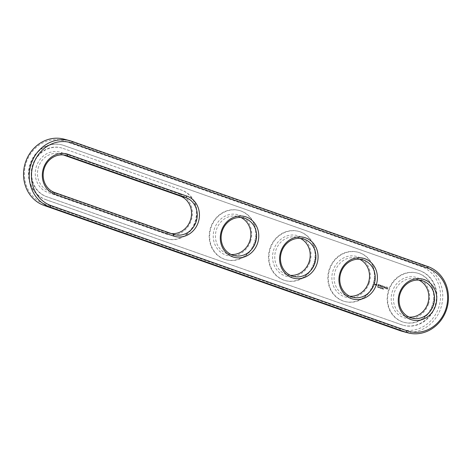 <?xml version="1.0" encoding="UTF-8"?>
<svg xmlns="http://www.w3.org/2000/svg" width="472" height="472" viewBox="0 0 472 472"><rect width="100%" height="100%" fill="white"/><g stroke="black" fill="none" stroke-linecap="round" stroke-linejoin="round"><path stroke-width="0.35" stroke-dasharray="2.36 1.77" d="M64.139 139.169A34.645 31.423 -75 0 1 66.233 139.818L422.163 265.016A34.645 31.423 -75 0 1 441.143 307.119A34.645 31.423 -75 0 1 402.168 331.309M43.996 203.709A32.981 29.919 -75 0 1 26.279 162.527A32.981 29.919 -75 0 1 65.03 141.211L420.959 266.409A32.981 29.919 -75 0 1 438.677 307.591A32.981 29.919 -75 0 1 399.926 328.901L43.996 203.709L44.144 205.462M401.342 324.701L45.412 199.503A28.55 25.895 -75 0 1 29.771 164.811A28.55 25.895 -75 0 1 61.885 144.88A28.55 25.895 -75 0 1 63.614 145.411L419.543 270.609A28.55 25.895 -75 0 1 435.184 305.301A28.55 25.895 -75 0 1 403.064 325.237A28.55 25.895 -75 0 1 401.342 324.701L401.79 324.824A28.55 25.895 -75 0 0 403.519 325.356L403.064 325.237M171.36 233.581A19.399 17.6 -75 0 1 168.823 233.115A19.399 17.6 -75 0 1 167.648 232.755L49.005 191.018A19.399 17.6 -75 0 1 38.374 167.442A19.399 17.6 -75 0 1 60.204 153.896A19.399 17.6 -75 0 1 61.378 154.261L63.354 154.958M290.38 275.347A19.399 17.6 -75 0 1 287.466 274.846A19.399 17.6 -75 0 1 275.471 251.558A19.399 17.6 -75 0 1 297.484 237.363A19.399 17.6 -75 0 1 300.263 238.389M349.699 296.209A19.399 17.6 -75 0 1 346.784 295.714A19.399 17.6 -75 0 1 334.796 272.427A19.399 17.6 -75 0 1 356.808 258.225A19.399 17.6 -75 0 1 359.581 259.252M409.023 317.078A19.399 17.6 -75 0 1 406.103 316.582A19.399 17.6 -75 0 1 394.114 293.289A19.399 17.6 -75 0 1 416.127 279.094A19.399 17.6 -75 0 1 418.906 280.12M231.056 254.479A19.399 17.6 -75 0 1 228.141 253.983A19.399 17.6 -75 0 1 216.152 230.69A19.399 17.6 -75 0 1 238.165 216.495A19.399 17.6 -75 0 1 240.944 217.521M45.412 199.503L45.861 199.626A28.55 25.895 -75 0 1 30.22 164.934A28.55 25.895 -75 0 1 62.339 144.998A28.55 25.895 -75 0 1 64.068 145.535L419.991 270.733A28.55 25.895 -75 0 1 435.632 305.425A28.55 25.895 -75 0 1 403.519 325.356M45.861 199.626L401.79 324.824M179.873 194.234A21.063 19.104 -75 0 1 191.19 220.536A21.063 19.104 -75 0 1 166.439 234.147L47.796 192.417A21.063 19.104 -75 0 1 36.48 166.114A21.063 19.104 -75 0 1 61.23 152.503L179.873 194.234L180.015 195.992M309.833 262.267A21.063 19.104 -75 0 1 276.964 270.037A21.063 19.104 -75 0 1 288.598 235.469A21.063 19.104 -75 0 1 309.833 262.267M369.151 283.135A21.063 19.104 -75 0 1 336.288 290.899A21.063 19.104 -75 0 1 347.917 256.337A21.063 19.104 -75 0 1 369.151 283.135M428.476 303.998A21.063 19.104 -75 0 1 395.607 311.768A21.063 19.104 -75 0 1 407.242 277.2A21.063 19.104 -75 0 1 428.476 303.998M250.508 241.398A21.063 19.104 -75 0 1 217.645 249.169A21.063 19.104 -75 0 1 229.274 214.607A21.063 19.104 -75 0 1 250.508 241.398M383.488 289.141L383.028 289.029L383.524 288.64L383.14 289.059L383.559 289.289L383.429 288.534L383.116 288.988L383.482 289.141M383.069 288.421L382.845 289.088L382.609 288.486L382.904 288.368L382.957 289.118L383.181 288.457M382.119 288.091L381.895 288.752L382.473 288.292L382.349 288.911L382.574 288.25L382.007 288.657L382.231 288.121L382.007 288.781L382.586 288.321L382.462 288.941L382.686 288.28L382.119 288.687L382.231 288.121M381.582 287.902L381.358 288.563L380.975 288.203L381.406 287.837L381.075 288.321L381.47 288.593L381.695 287.932M380.686 287.625L380.302 288.191L380.792 288.363L380.963 287.672L380.414 288.221L380.904 288.392L381.128 287.731L380.798 287.654M379.783 287.961L380.237 287.938L380.102 287.377L380.373 287.849L379.966 288.097L380.414 288.026L380.314 287.424L380.349 287.967L379.895 287.991M378.975 287.654L379.341 287.094L379.287 287.761L378.975 287.654L379.541 287.542L379.264 287.153L379.187 287.708M379.152 287.123L379.453 287.123L379.152 287.123M378.922 287.07L378.432 287.448L378.733 287.637L379.034 287.1M377.954 287.065L378.402 286.752L378.019 287.253L378.391 287.383L378.066 287.094M377.748 287.165L377.376 287.041L377.759 286.533L378.025 286.663L377.488 287.07L377.86 287.194M377.683 286.828L377.559 287.165L377.795 286.858M63.095 148.42L181.738 190.157A25.5 23.128 -75 0 1 195.709 221.144A25.5 23.128 -75 0 1 167.017 238.944A25.5 23.128 -75 0 1 165.477 238.472L46.834 196.735A25.5 23.128 -75 0 1 32.863 165.749A25.5 23.128 -75 0 1 61.549 147.948A25.5 23.128 -75 0 1 63.095 148.42L181.283 190.033A25.5 23.128 -75 0 1 195.255 221.02A25.5 23.128 -75 0 1 166.569 238.826A25.5 23.128 -75 0 1 165.023 238.348L46.386 196.617A25.5 23.128 -75 0 1 32.415 165.631A25.5 23.128 -75 0 1 61.1 147.825A25.5 23.128 -75 0 1 62.64 148.302M432.724 305.455A25.5 23.128 105 0 0 417.478 273.14A25.5 23.128 105 0 0 388.55 291.802A25.5 23.128 105 0 0 404.303 322.411A25.5 23.128 105 0 0 432.724 305.455M387.494 287.023L387.748 288.734L386.226 289.395L385.412 288.168L385.589 287.448L386.656 286.728L387.606 287.053L387.954 288.534L386.786 289.483L385.948 289.188L385.6 287.708L386.769 286.758L387.606 287.053M385.111 286.958L384.969 287.377L384.043 287.413L384.751 287.914L384.361 288.085L383.795 287.672L383.937 287.247L384.934 287L384.22 286.616L385.223 286.994L385.081 287.413L384.155 287.442L384.798 288.044L384.143 287.997L384.049 287.277L385.046 287.029L384.332 286.646L385.223 286.994M383.966 286.516L383.606 286.386L383.105 287.643L383.459 286.339L383.058 286.103L384.078 286.545L383.718 286.415L383.217 287.672L383.577 286.368L383.17 286.138L384.078 286.545M375.588 284.103L374.945 284.846L375.246 285.123L374.774 284.876L375.063 284.008L375.747 284.238L375.163 284.563L375.358 285.153L374.886 284.905L375.175 284.038L375.7 284.132M376.184 285.123L376.402 284.474L376.921 284.575L376.75 285.324L376.184 285.123L376.609 284.457L377.081 284.704L376.862 285.353L376.296 285.153M376.225 284.327L375.954 285.129L375.671 284.333L376.514 284.51M382.822 285.932L382.338 287.371L381.565 287.017L382.314 287.188L382.479 286.705L381.925 286.421L382.532 286.545L382.692 286.067L381.995 285.731L382.975 286.067L382.45 287.401L381.677 287.047L382.426 287.218L382.591 286.734L382.037 286.451L382.644 286.575L382.804 286.097L382.108 285.761L382.934 285.961M380.709 285.236L380.88 286.238L380.821 285.265M380.88 286.238L381.736 285.643L381.305 286.917L381.494 285.885L380.804 286.474L380.609 285.572L380.178 286.616L380.662 285.176M379.5 284.763L380.267 285.123L379.736 286.457L379.877 285.796L379.329 285.507L379.93 285.631L380.096 285.153L379.399 284.817L380.379 285.153L379.848 286.486L379.989 285.825L379.441 285.536L380.043 285.666L380.208 285.182L379.612 284.793M379.128 284.634L378.644 286.073L379.24 284.663M377.954 284.221L378.715 284.581L378.184 285.914L377.417 285.554L378.166 285.731L378.332 285.247L377.777 284.964L378.385 285.088L378.544 284.61L378.066 284.25L378.827 284.61L378.397 285.89L377.529 285.584L378.278 285.761L378.444 285.277L377.889 284.994L378.497 285.118L378.656 284.64L378.066 284.25M373.399 284.592A25.5 23.128 105 0 0 358.159 252.278A25.5 23.128 105 0 0 329.226 270.934A25.5 23.128 105 0 0 344.985 301.543A25.5 23.128 105 0 0 373.399 284.592M314.081 263.724A25.5 23.128 105 0 0 298.835 231.41A25.5 23.128 105 0 0 269.907 250.071A25.5 23.128 105 0 0 285.66 280.681A25.5 23.128 105 0 0 314.081 263.724M254.756 242.856A25.5 23.128 105 0 0 239.516 210.542A25.5 23.128 105 0 0 210.583 229.203A25.5 23.128 105 0 0 226.342 259.812A25.5 23.128 105 0 0 254.756 242.856M313.626 263.6A25.5 23.128 -75 0 1 285.212 280.557A25.5 23.128 -75 0 1 269.453 249.948A25.5 23.128 -75 0 1 298.387 231.292A25.5 23.128 -75 0 1 313.626 263.6M372.951 284.468A25.5 23.128 -75 0 1 344.531 301.425A25.5 23.128 -75 0 1 328.777 270.816A25.5 23.128 -75 0 1 357.705 252.154A25.5 23.128 -75 0 1 372.951 284.468M432.269 305.337A25.5 23.128 -75 0 1 403.855 322.287A25.5 23.128 -75 0 1 388.096 291.684A25.5 23.128 -75 0 1 417.03 273.022A25.5 23.128 -75 0 1 432.269 305.337M254.308 242.738A25.5 23.128 -75 0 1 225.887 259.694A25.5 23.128 -75 0 1 210.134 229.085A25.5 23.128 -75 0 1 239.062 210.423A25.5 23.128 -75 0 1 254.308 242.738M376.272 284.433L376.066 285.159L375.783 284.362L376.337 284.356M381.612 285.554L380.993 286.268M381.724 285.584L381.317 287.005L381.606 285.914L380.916 286.504L380.721 285.601L380.243 286.533L380.674 285.259M380.963 288.292L381.417 288.492M386.999 287.477L386.196 287.914L386.804 288.793L387.4 288.062L386.751 287.448M376.91 284.734L376.744 285.224L376.632 284.64M386.084 287.885L386.161 288.185M386.243 288.604L386.562 288.764M386.45 288.734L386.804 288.793M386.692 288.764L387.04 288.722M386.922 288.693L387.229 288.557M375.104 284.374L375.494 284.498M376.52 284.61L376.467 285.123M376.355 285.094L376.744 285.224M376.632 285.194L376.798 284.704M71.927 141.34L66.233 139.818L65.03 141.211M427.856 266.538L422.163 265.016L420.959 266.409M400.073 330.66L399.926 328.901M173.342 234.277L167.648 232.755L166.439 234.147M64.694 155.146L61.378 154.261L61.23 152.503M54.699 192.541L49.005 191.018L47.796 192.417M63.614 145.411L64.068 145.535M419.543 270.609L419.991 270.733M46.834 196.735L46.386 196.617M165.477 238.472L165.023 238.348M181.738 190.157L181.283 190.033M174.516 234.637L168.823 233.115M65.897 155.418L60.204 153.896M303.177 238.885L297.484 237.363M293.153 276.368L287.466 274.846M362.502 259.748L356.808 258.225M352.478 297.236L346.784 295.714M421.82 280.616L416.127 279.094M411.796 318.104L406.103 316.582M243.859 218.017L238.165 216.495M233.835 255.505L228.141 253.983M62.339 144.998L61.885 144.88M61.549 147.948L61.1 147.825M167.017 238.944L166.569 238.826M403.855 322.287L404.303 322.411M417.03 273.022L417.478 273.14M344.531 301.425L344.985 301.543M357.705 252.154L358.159 252.278M285.212 280.557L285.66 280.681M298.387 231.292L298.835 231.41M225.887 259.694L226.342 259.812M239.062 210.423L239.516 210.542"/><path stroke-width="0.71" d="M407.861 332.831L402.168 331.309A34.645 31.423 -75 0 1 400.073 330.66L44.144 205.462L49.837 206.984A34.645 31.423 -75 0 1 30.857 164.881A34.645 31.423 -75 0 1 69.832 140.691A34.645 31.423 -75 0 1 71.927 141.34L427.856 266.538A34.645 31.423 -75 0 1 446.837 308.641A34.645 31.423 -75 0 1 407.861 332.831A34.645 31.423 -75 0 1 405.767 332.182L49.837 206.984L51.041 205.591A32.981 29.919 -75 0 1 33.323 164.409A32.981 29.919 -75 0 1 72.074 143.099L428.004 268.291A32.981 29.919 -75 0 1 445.721 309.473A32.981 29.919 -75 0 1 406.97 330.789L51.041 205.591M44.144 205.462A34.645 31.423 -75 0 1 25.163 163.359A34.645 31.423 -75 0 1 64.139 139.169L69.832 140.691M173.484 236.029L54.84 194.299A21.063 19.104 -75 0 1 43.524 168.002A21.063 19.104 -75 0 1 68.275 154.385L186.918 196.122A21.063 19.104 -75 0 1 198.234 222.418A21.063 19.104 -75 0 1 173.484 236.029L173.342 234.277L54.699 192.541A19.399 17.6 -75 0 1 44.067 168.964A19.399 17.6 -75 0 1 65.897 155.418A19.399 17.6 -75 0 1 67.065 155.784L185.708 197.514A19.399 17.6 -75 0 1 196.34 221.091A19.399 17.6 -75 0 1 174.516 234.637A19.399 17.6 -75 0 1 173.342 234.277M316.877 264.149A21.063 19.104 -75 0 1 292.127 277.766A21.063 19.104 -75 0 1 280.81 251.464A21.063 19.104 -75 0 1 305.561 237.853A21.063 19.104 -75 0 1 316.877 264.149M376.202 285.017A21.063 19.104 -75 0 1 351.451 298.628A21.063 19.104 -75 0 1 340.135 272.332A21.063 19.104 -75 0 1 364.88 258.721A21.063 19.104 -75 0 1 376.202 285.017M435.52 305.886A21.063 19.104 -75 0 1 410.77 319.497A21.063 19.104 -75 0 1 399.454 293.195A21.063 19.104 -75 0 1 424.204 279.583A21.063 19.104 -75 0 1 435.52 305.886M257.559 243.286A21.063 19.104 -75 0 1 232.808 256.898A21.063 19.104 -75 0 1 221.492 230.601A21.063 19.104 -75 0 1 246.237 216.984A21.063 19.104 -75 0 1 257.559 243.286M314.777 263.47A19.399 17.6 -75 0 1 293.153 276.368A19.399 17.6 -75 0 1 281.164 253.08A19.399 17.6 -75 0 1 303.177 238.885A19.399 17.6 -75 0 1 314.777 263.47M374.101 284.339A19.399 17.6 -75 0 1 352.478 297.236A19.399 17.6 -75 0 1 340.489 273.949A19.399 17.6 -75 0 1 362.502 259.748A19.399 17.6 -75 0 1 374.101 284.339M433.42 305.201A19.399 17.6 -75 0 1 411.796 318.104A19.399 17.6 -75 0 1 399.808 294.811A19.399 17.6 -75 0 1 421.82 280.616A19.399 17.6 -75 0 1 433.42 305.201M255.458 242.602A19.399 17.6 -75 0 1 233.835 255.505A19.399 17.6 -75 0 1 221.846 232.212A19.399 17.6 -75 0 1 243.859 218.017A19.399 17.6 -75 0 1 255.458 242.602M63.354 154.958L180.015 195.992A19.399 17.6 -75 0 1 191.012 218.194A19.399 17.6 -75 0 1 171.36 233.581M300.263 238.389A19.399 17.6 -75 0 1 309.083 261.948A19.399 17.6 -75 0 1 290.38 275.347M359.581 259.252A19.399 17.6 -75 0 1 368.408 282.817A19.399 17.6 -75 0 1 349.699 296.209M418.906 280.12A19.399 17.6 -75 0 1 427.726 303.679A19.399 17.6 -75 0 1 409.023 317.078M240.944 217.521A19.399 17.6 -75 0 1 249.765 241.08A19.399 17.6 -75 0 1 231.056 254.479M71.927 141.34L72.074 143.099M400.073 330.66L405.767 332.182L406.97 330.789M427.856 266.538L428.004 268.291M180.015 195.992L185.708 197.514L186.918 196.122M68.275 154.385L67.065 155.784L64.694 155.146M54.84 194.299L54.699 192.541"/></g></svg>
